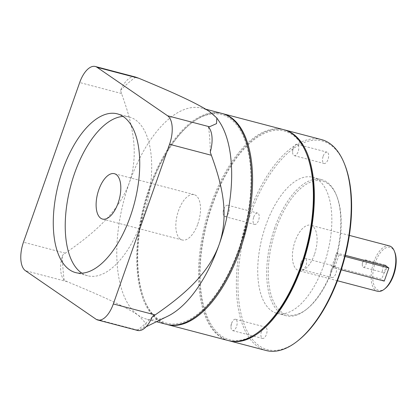 <?xml version="1.0" encoding="UTF-8"?>
<svg xmlns="http://www.w3.org/2000/svg" width="417" height="417" viewBox="0 0 417 417"><rect width="100%" height="100%" fill="white"/><g stroke="black" fill="none" stroke-linecap="round" stroke-linejoin="round"><path stroke-width="0.31" stroke-dasharray="2.08 1.56" d="M149.703 188.338A107.857 51.489 -75.3 0 0 144.094 299.359A107.857 51.489 -75.3 0 0 238.597 249.423A107.857 51.489 -75.3 0 0 244.445 139.007A107.857 51.489 -75.3 0 0 190.095 124.193A107.857 51.489 -75.3 0 0 149.703 188.338M166.956 324.462A109.03 52.047 104.7 0 1 144.548 300.495A109.03 52.047 104.7 0 1 150.219 188.27A109.03 52.047 104.7 0 1 191.049 123.427A109.03 52.047 104.7 0 1 222.344 113.565M260.979 330.055A107.857 51.489 104.7 0 1 206.629 315.236A107.857 51.489 104.7 0 1 212.477 204.825A107.857 51.489 104.7 0 1 306.98 154.889M283.623 129.651A109.03 52.047 -75.3 0 0 210.997 204.231A109.03 52.047 -75.3 0 0 228.235 340.559M197.835 223.95A23.446 11.191 -75.3 0 0 194.129 194.635A23.446 11.191 -75.3 0 0 178.512 210.674A23.446 11.191 -75.3 0 0 182.219 239.989A23.446 11.191 -75.3 0 0 197.835 223.95M81.904 273.187A82.066 39.177 -75.3 0 0 87.617 275.752A82.066 39.177 -75.3 0 0 142.28 219.618A82.066 39.177 -75.3 0 0 129.306 117.005A82.066 39.177 -75.3 0 0 123.067 116.426M221.844 113.424A109.03 52.047 -75.3 0 0 149.223 188.004A109.03 52.047 -75.3 0 0 166.456 324.337M167.764 316.201A109.03 52.047 104.7 0 1 146.529 319.104A109.03 52.047 104.7 0 1 138.413 315.346A109.03 52.047 104.7 0 1 129.296 182.771C140.018 151.585 131.308 120.497 121.509 93.517L120.534 90.437A23.446 11.191 104.7 0 1 135.16 76.963M137.563 330.446A23.446 11.191 104.7 0 1 137.026 330.274L142.713 328.44L146.231 323.774L138.413 315.346C124.422 305.833 94.784 293.104 67.246 281.683L64.182 280.219A23.446 11.191 104.7 0 1 62.472 255.319L65.281 253.171C90.833 235.459 118.079 213.853 129.296 182.771A109.03 52.047 104.7 0 1 201.917 108.191A109.03 52.047 104.7 0 1 210.038 111.949A109.03 52.047 104.7 0 1 218.988 121.149M152.189 316.972A140.227 66.939 104.7 0 1 137.026 330.274M64.182 280.219A140.227 66.939 104.7 0 1 62.472 255.319M120.534 90.437A140.227 66.939 104.7 0 1 135.697 77.135M208.542 127.19A140.227 66.939 104.7 0 1 210.257 152.09M382.863 267.761A3.868 1.845 104.7 0 1 385.444 265.118A3.868 1.845 104.7 0 1 386.053 269.955A3.868 1.845 104.7 0 1 383.478 272.598A3.868 1.845 104.7 0 1 382.863 267.761M362.738 262.475A3.868 1.845 104.7 0 1 363.139 261.548A3.868 1.845 104.7 0 1 365.313 259.833A3.868 1.845 104.7 0 1 365.928 264.67A3.868 1.845 104.7 0 1 363.348 267.313A3.868 1.845 104.7 0 1 362.295 264.748A3.868 1.845 104.7 0 1 362.738 262.475M323.175 156.167A5.864 2.799 104.7 0 1 327.079 152.158A5.864 2.799 104.7 0 1 328.007 159.487A5.864 2.799 104.7 0 1 324.103 163.495A5.864 2.799 104.7 0 1 323.175 156.167M293.287 148.316A5.864 2.799 104.7 0 1 293.891 146.914A5.864 2.799 104.7 0 1 297.191 144.308A5.864 2.799 104.7 0 1 298.119 151.637A5.864 2.799 104.7 0 1 294.214 155.645A5.864 2.799 104.7 0 1 292.619 151.757A5.864 2.799 104.7 0 1 293.287 148.316M331.02 270.206A5.864 2.799 104.7 0 1 334.924 266.197A5.864 2.799 104.7 0 1 335.852 273.526A5.864 2.799 104.7 0 1 331.948 277.534A5.864 2.799 104.7 0 1 331.02 270.206M301.126 262.356A5.864 2.799 104.7 0 1 301.731 260.953A5.864 2.799 104.7 0 1 305.03 258.347A5.864 2.799 104.7 0 1 305.958 265.676A5.864 2.799 104.7 0 1 302.054 269.684A5.864 2.799 104.7 0 1 300.459 265.796A5.864 2.799 104.7 0 1 301.126 262.356M261.563 331.129A5.864 2.799 104.7 0 1 265.467 327.121A5.864 2.799 104.7 0 1 266.395 334.45A5.864 2.799 104.7 0 1 262.491 338.458A5.864 2.799 104.7 0 1 261.563 331.129M231.67 323.279A5.864 2.799 104.7 0 1 232.274 321.877A5.864 2.799 104.7 0 1 235.574 319.271A5.864 2.799 104.7 0 1 236.502 326.6A5.864 2.799 104.7 0 1 232.597 330.608A5.864 2.799 104.7 0 1 231.002 326.719A5.864 2.799 104.7 0 1 231.67 323.279M253.718 217.09A5.864 2.799 104.7 0 1 257.623 213.082A5.864 2.799 104.7 0 1 258.55 220.411A5.864 2.799 104.7 0 1 254.646 224.419A5.864 2.799 104.7 0 1 253.718 217.09M223.83 209.24A5.864 2.799 104.7 0 1 224.435 207.838A5.864 2.799 104.7 0 1 227.734 205.232A5.864 2.799 104.7 0 1 228.662 212.561A5.864 2.799 104.7 0 1 224.758 216.569A5.864 2.799 104.7 0 1 223.163 212.68A5.864 2.799 104.7 0 1 223.83 209.24M333.251 267.511A69.17 33.021 104.7 0 1 307.35 308.648A69.17 33.021 104.7 0 1 272.494 299.145A69.17 33.021 104.7 0 1 276.247 228.339A69.17 33.021 104.7 0 1 336.853 196.313A69.17 33.021 104.7 0 1 333.251 267.511M274.767 227.745A70.343 33.579 -75.3 0 0 285.885 315.7A70.343 33.579 -75.3 0 0 306.396 309.414A70.343 33.579 -75.3 0 0 332.74 267.584A70.343 33.579 -75.3 0 0 336.399 195.177A70.343 33.579 -75.3 0 0 321.622 179.628A70.343 33.579 -75.3 0 0 274.767 227.745M298.843 339.996A107.857 51.489 104.7 0 1 244.492 325.182A107.857 51.489 104.7 0 1 250.341 214.765A107.857 51.489 104.7 0 1 344.843 164.83M321.481 139.591A109.03 52.047 -75.3 0 0 248.86 214.171A109.03 52.047 -75.3 0 0 266.093 350.504M385.298 288.413A22.273 10.633 104.7 0 1 374.07 285.353A22.273 10.633 104.7 0 1 375.279 262.548A22.273 10.633 104.7 0 1 394.795 252.238M389.421 245.921A23.446 11.191 -75.3 0 0 373.799 261.959A23.446 11.191 -75.3 0 0 377.505 291.274M323.774 265.228A70.343 33.579 104.7 0 1 276.919 313.344A70.343 33.579 104.7 0 1 265.796 225.388A70.343 33.579 104.7 0 1 312.651 177.272A70.343 33.579 104.7 0 1 323.774 265.228M228.735 340.684A109.03 52.047 104.7 0 1 211.992 204.492A109.03 52.047 104.7 0 1 284.118 129.786M345.365 255.334L336.206 252.931A23.446 11.191 104.7 0 1 334.34 259.796A23.446 11.191 104.7 0 1 331.583 266.051L381.404 279.135A23.446 11.191 -75.3 0 0 384.156 272.88A23.446 11.191 -75.3 0 0 386.022 266.015M314.413 254.563A23.446 11.191 104.7 0 1 298.791 270.602A23.446 11.191 104.7 0 1 295.085 241.287A23.446 11.191 104.7 0 1 310.707 225.248A23.446 11.191 104.7 0 1 314.413 254.563M345.078 256.476L339.063 254.896L336.206 252.931M339.063 254.896L334.444 268.022L331.583 266.051M384.26 281.1L381.404 279.135M334.444 268.022L341.262 269.809M137.777 330.149L95.962 319.172M67.246 281.683L25.427 270.701M65.281 253.171L23.467 242.188M121.509 93.517L79.689 82.535M144.094 299.359L144.548 300.495M190.095 124.193L191.049 123.427M194.129 194.635L114.42 173.701M129.306 117.005L117.354 113.862M156.479 321.716L146.529 319.104M146.08 326.798L142.713 328.44M205.727 109.191L201.917 108.191M87.617 275.752L75.665 272.614M182.219 239.989L102.509 219.055M365.313 259.833L385.444 265.118M362.295 264.748L362.357 263.054L363.139 261.548M297.191 144.308L327.079 152.158M292.619 151.757L292.708 149.192L293.891 146.914M305.03 258.347L334.924 266.197M300.459 265.796L300.548 263.231L301.731 260.953M235.574 319.271L265.467 327.121M231.002 326.719L231.096 324.155L232.274 321.877M227.734 205.232L257.623 213.082M223.163 212.68L223.251 210.116L224.435 207.838M307.35 308.648L306.396 309.414M285.885 315.7L276.919 313.344M337.442 280.75L298.791 270.602M349.352 235.397L310.707 225.248M321.622 179.628L312.651 177.272M336.853 196.313L336.399 195.177M224.758 216.569L254.646 224.419M232.597 330.608L262.491 338.458M302.054 269.684L331.948 277.534M294.214 155.645L324.103 163.495M363.348 267.313L383.478 272.598"/><path stroke-width="0.63" d="M222.344 113.565A109.03 52.047 104.7 0 1 222.84 113.69A109.03 52.047 104.7 0 1 240.077 250.018A109.03 52.047 104.7 0 1 167.452 324.598A109.03 52.047 104.7 0 1 166.956 324.462M306.526 153.753L306.98 154.889A107.857 51.489 104.7 0 1 301.371 265.905A107.857 51.489 104.7 0 1 260.979 330.055L260.026 330.822A109.03 52.047 -75.3 0 0 300.855 265.978A109.03 52.047 -75.3 0 0 306.526 153.753A109.03 52.047 -75.3 0 0 283.623 129.651L222.84 113.69M167.452 324.598L228.235 340.559A109.03 52.047 -75.3 0 0 260.026 330.822M118.126 203.016A23.446 11.191 -75.3 0 0 114.42 173.701A23.446 11.191 -75.3 0 0 98.803 189.74A23.446 11.191 -75.3 0 0 102.509 219.055A23.446 11.191 -75.3 0 0 118.126 203.016M130.323 216.475A82.066 39.177 -75.3 0 0 117.354 113.862A82.066 39.177 -75.3 0 0 62.691 170A82.066 39.177 -75.3 0 0 75.665 272.614A82.066 39.177 -75.3 0 0 130.323 216.475M123.067 116.426A82.066 39.177 -75.3 0 0 74.643 173.138A82.066 39.177 -75.3 0 0 81.904 273.187M156.479 321.716L166.456 324.337A109.03 52.047 -75.3 0 0 239.082 249.757A109.03 52.047 -75.3 0 0 221.844 113.424L205.727 109.191M95.305 66.496A23.446 11.191 104.7 0 1 97.052 67.309L167.587 115.775A23.446 11.191 104.7 0 1 169.547 144.287L113.325 303.941A23.446 11.191 104.7 0 1 97.708 319.98A23.446 11.191 104.7 0 1 95.962 319.172L25.427 270.701A23.446 11.191 104.7 0 1 23.467 242.188L79.689 82.535A23.446 11.191 104.7 0 1 95.305 66.496L135.16 76.963A23.446 11.191 104.7 0 1 135.697 77.135L138.871 78.287C166.409 89.712 196.047 102.436 210.038 111.949L216.819 118.001L216.543 123.62L208.542 127.19A23.446 11.191 104.7 0 1 210.257 152.09L211.367 155.27C221.166 182.25 229.876 213.332 219.154 244.524A109.03 52.047 104.7 0 1 167.764 316.201L146.08 326.798M216.819 118.001L218.988 121.149A109.03 52.047 104.7 0 1 219.154 244.524C207.937 275.606 180.691 297.206 155.145 314.918L152.189 316.972A23.446 11.191 104.7 0 1 137.563 330.446L97.708 319.98M344.39 163.693L344.843 164.83A107.857 51.489 104.7 0 1 339.229 275.851A107.857 51.489 104.7 0 1 298.843 339.996L297.889 340.762A109.03 52.047 -75.3 0 0 338.719 275.924A109.03 52.047 -75.3 0 0 344.39 163.693A109.03 52.047 -75.3 0 0 321.481 139.591L284.618 129.911A109.03 52.047 104.7 0 1 301.851 266.239A109.03 52.047 104.7 0 1 229.23 340.819A109.03 52.047 104.7 0 1 228.735 340.684M229.23 340.819L266.093 350.504A109.03 52.047 -75.3 0 0 297.889 340.762M394.346 251.102L394.795 252.238A22.273 10.633 104.7 0 1 393.638 275.168A22.273 10.633 104.7 0 1 385.298 288.413L384.344 289.179A23.446 11.191 -75.3 0 0 393.127 275.236A23.446 11.191 -75.3 0 0 394.346 251.102A23.446 11.191 -75.3 0 0 389.421 245.921L349.352 235.397M337.442 280.75L377.505 291.274A23.446 11.191 -75.3 0 0 384.344 289.179M341.262 269.809L384.26 281.1L388.884 267.98L386.022 266.015L345.365 255.334M284.118 129.786A109.03 52.047 104.7 0 1 284.618 129.911M388.884 267.98L345.078 256.476M155.145 314.918L113.325 303.941M138.871 78.287L97.052 67.309M209.407 126.758L167.587 115.775M211.367 155.27L169.547 144.287"/></g></svg>
